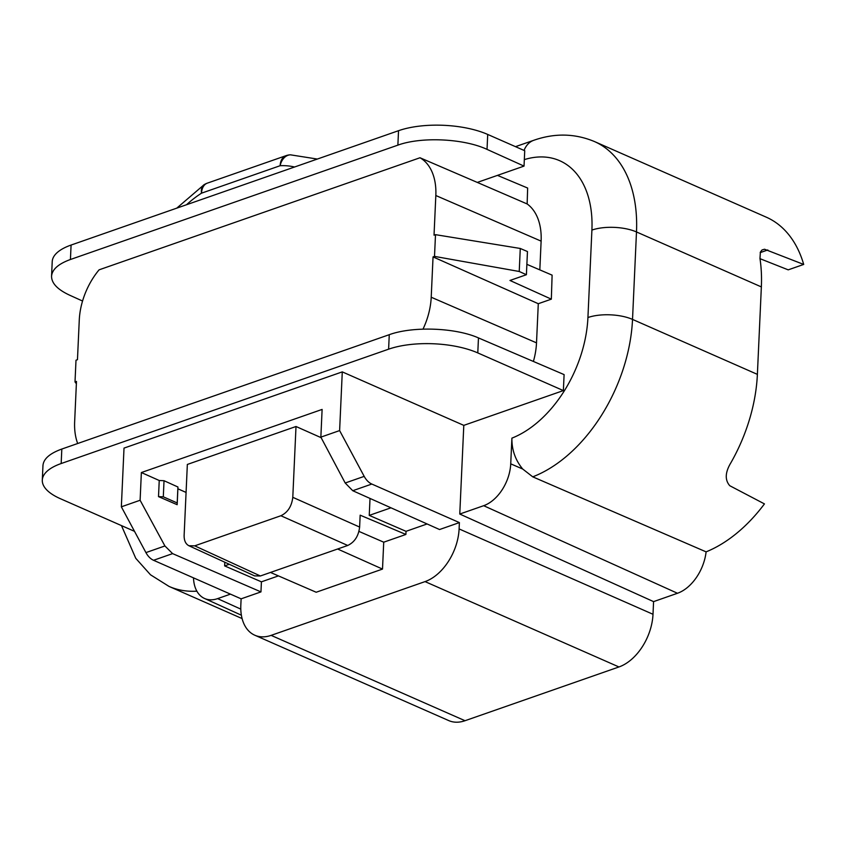 <?xml version="1.0" encoding="UTF-8"?>
<svg xmlns="http://www.w3.org/2000/svg" width="846" height="846" viewBox="0 0 846 846"><rect width="100%" height="100%" fill="white"/><g stroke="black" fill="none" stroke-linecap="round" stroke-linejoin="round"><path stroke-width="1.27" d="M427.103 523.96L406.027 531.33L405.89 534.461L383.724 542.191L382.508 569.083L337.617 549.001L347.717 545.469C354.58 542.212 358.545 536.078 359.624 527.058L292.79 497.321C291.711 506.342 287.735 512.486 280.883 515.743L347.717 545.469M405.89 534.461L360.163 515.172L359.624 527.058M321.142 437.678L296.005 426.5L187.347 464.443L184.132 535.275C184.026 540.531 185.623 544.02 188.922 545.744L194.717 545.839L260.378 575.978L270.487 572.446L316.182 592.242L382.508 569.083M278.429 575.893L261.414 581.837L224.634 565.9L224.803 562.209M706.103 551.856L532.747 476.837L522.701 469.022C515.309 460.034 511.714 449.744 511.904 438.143A104.143 67.088 -66.2 0 0 587.928 317.536A31.556 12.436 2.6 0 1 632.522 319.407L757.382 374.366A135.709 87.413 -66.2 0 1 730.955 462.646C725.128 472.269 724.736 479.957 729.781 485.72L764.446 503.899A135.709 87.413 113.8 0 1 706.103 551.856A38.282 24.661 -66.2 0 1 677.477 593.268L653.577 601.622L653.006 614.281A45.134 29.071 113.8 0 1 618.955 666.955L425.052 581.604L271.122 635.367A45.134 29.071 113.8 0 1 254.815 635.23A45.134 29.071 113.8 0 1 240.824 605.165L241.121 598.831L260.959 591.904L261.414 581.837M425.052 581.604A45.134 29.071 -66.2 0 0 459.103 528.93L653.006 614.281M459.389 522.595L371.817 484.049A15.778 10.342 -109.3 0 1 364.192 476.372L345.2 483.003L352.75 490.712L439.55 529.533L459.389 522.595L459.103 528.93M229.287 564.271L224.634 565.9M390.979 507.801L369.247 515.394L370.019 498.431M757.382 374.366L761.358 286.91A135.709 87.413 -66.2 0 0 759.972 258.538L760.385 252.087L762.045 249.951L764.562 249.242L803.7 264.438L788.208 269.853L759.994 258.675M803.7 264.438A135.709 87.413 -66.2 0 0 766.243 217.158L594.431 141.536A135.709 87.413 113.8 0 1 636.488 231.952L632.522 319.407A135.709 87.413 113.8 0 1 532.747 476.837M618.955 666.955L465.025 720.718A45.134 29.071 -66.2 0 1 448.718 720.581L254.815 635.23M164.029 480.718L163.299 496.824L158.509 496.623L159.238 480.496L164.029 480.718L177.924 487L177.882 488.787L186.078 492.435M177.924 487L177.205 502.947L163.299 496.824M194.717 545.839L280.883 515.743M317.335 159.059L290.4 154.818A15.778 11.484 87.2 0 0 280.132 165.71L201.517 193.174A15.778 10.342 70.7 0 1 207.355 183.138A15.778 15.778 0 0 0 204.045 184.745L204.045 184.745A15.778 8.661 57.3 0 0 201.517 193.174A110.995 71.487 -66.2 0 0 186.511 204.743M159.238 480.496L141.367 472.544L322.115 409.422L320.856 437.139L345.2 483.003M177.205 502.947L177.163 504.702L158.509 496.623M177.163 504.702L177.882 488.787M296.005 426.5L292.79 497.321M260.378 575.978L254.583 575.883M497.469 175.376L527.65 188.045L527.143 203.949A59.685 38.44 113.8 0 1 541.123 241.131L435.827 195.521A58.385 37.605 113.8 0 0 419.997 157.758L99.088 269.832A58.385 37.605 -66.2 0 0 79.27 320.052L77.462 359.698L76.003 360.216L75.008 381.948L76.478 381.43L74.649 421.763A58.385 37.605 -66.2 0 0 77.684 443.505M76.373 383.735L75.008 381.948M527.46 251.548L526.402 274.717L519.233 271.481L520.279 248.47L527.46 251.548M520.279 248.47L435.5 234.659L434.506 256.391L433.046 256.898L538.289 303.714L551.338 299.156L509.969 280.46L526.402 274.717M519.233 271.481L434.506 256.391M433.046 256.898L431.217 297.232A58.385 37.605 113.8 0 1 423.021 329.105M435.5 234.659L434.03 235.167L435.827 195.521M419.997 157.758L477.303 182.419L524.034 166.102L487.032 149.382C463.925 138.543 421.424 136.523 397.874 145.142L398.529 130.696A63.122 24.862 2.6 0 1 487.708 134.44L524.732 150.725L524.034 166.102M82.548 301.028L69.605 295.169C57.549 289.554 51.532 283.241 51.564 276.23C52.135 269.419 58.427 263.846 70.43 259.5L397.874 145.142M70.43 259.5L71.085 245.054L398.529 130.696M71.085 245.054A63.122 24.862 -177.4 0 0 52.219 261.647L51.553 276.335M42.966 465.49C43.537 458.87 49.819 453.382 61.821 449.046L389.266 334.688C412.816 326.08 455.338 327.614 478.466 337.914L477.789 352.909A63.122 24.862 2.6 0 0 388.61 349.176L389.266 334.688M388.61 349.176L61.166 463.534A63.122 24.862 -177.4 0 0 42.3 480.126A63.122 24.862 -177.4 0 0 60.362 498.696L134.514 531.341M383.724 542.191L358.958 531.404M406.027 531.33L369.247 515.394M141.367 472.544L140.108 500.261L121.348 506.817L124.013 448.105L342.281 371.88L339.616 430.582L320.856 437.139M260.959 591.904L172.605 553.622L164.917 545.966L140.108 500.261M653.577 601.622L459.769 514.04L463.798 425.369L563.373 390.588L564.102 374.609L478.466 337.914M563.373 390.588L477.789 352.909M538.289 303.714L536.512 342.852A59.685 38.44 113.8 0 1 533.392 361.454M551.338 299.156L552.11 275.14L526.878 264.333M541.123 241.131L539.822 269.874M527.143 203.949L477.303 182.419M241.121 598.831L153.549 560.285A15.778 10.342 -109.3 0 1 145.924 552.597L121.348 506.817M364.192 476.372L339.616 430.582M463.798 425.369L342.281 371.88M459.769 514.04L483.669 505.697A35.87 23.106 -66.2 0 0 510.73 463.841L511.904 438.143M230.45 594.135L217.602 598.63A35.87 23.106 113.8 0 1 204.489 598.45A35.87 23.106 113.8 0 1 193.501 577.871M767.83 249.961L760.184 252.626M270.487 572.446L337.617 549.001M207.355 183.138L285.98 155.685A15.778 10.342 70.7 0 0 280.132 165.71A110.995 71.487 -66.2 0 1 294.545 167.011M487.708 134.44L487.032 149.382M61.166 463.534L61.821 449.046M431.217 297.232L536.512 342.852M145.924 552.597L164.917 545.966M172.605 553.622L153.549 560.285M352.75 490.712L371.817 484.049M524.034 150.419A31.556 20.695 -109.3 0 1 533.689 140.32L515.5 146.665M587.928 317.536L591.904 230.08A31.556 12.436 2.6 0 1 636.488 231.952L761.358 286.91M510.73 463.841L522.701 469.022M591.904 230.08A104.143 67.088 -66.2 0 0 524.33 159.619M121.475 525.599L135.762 558.318L150.493 574.783L169.01 586.405A135.709 87.413 -66.2 0 0 196.875 591.174M240.793 609.109L217.602 598.63M677.477 593.268L483.669 505.697M271.122 635.367L465.025 720.718M290.4 154.818A15.778 15.778 0 0 0 285.98 155.685M254.551 575.872L188.891 545.733M204.045 184.745L176.761 208.148M42.966 465.385L42.3 480.126M594.431 141.536C574.836 133.382 554.595 132.981 533.689 140.32M242.104 618.574L169.01 586.405M204.489 598.45L241.385 615.201"/></g></svg>
